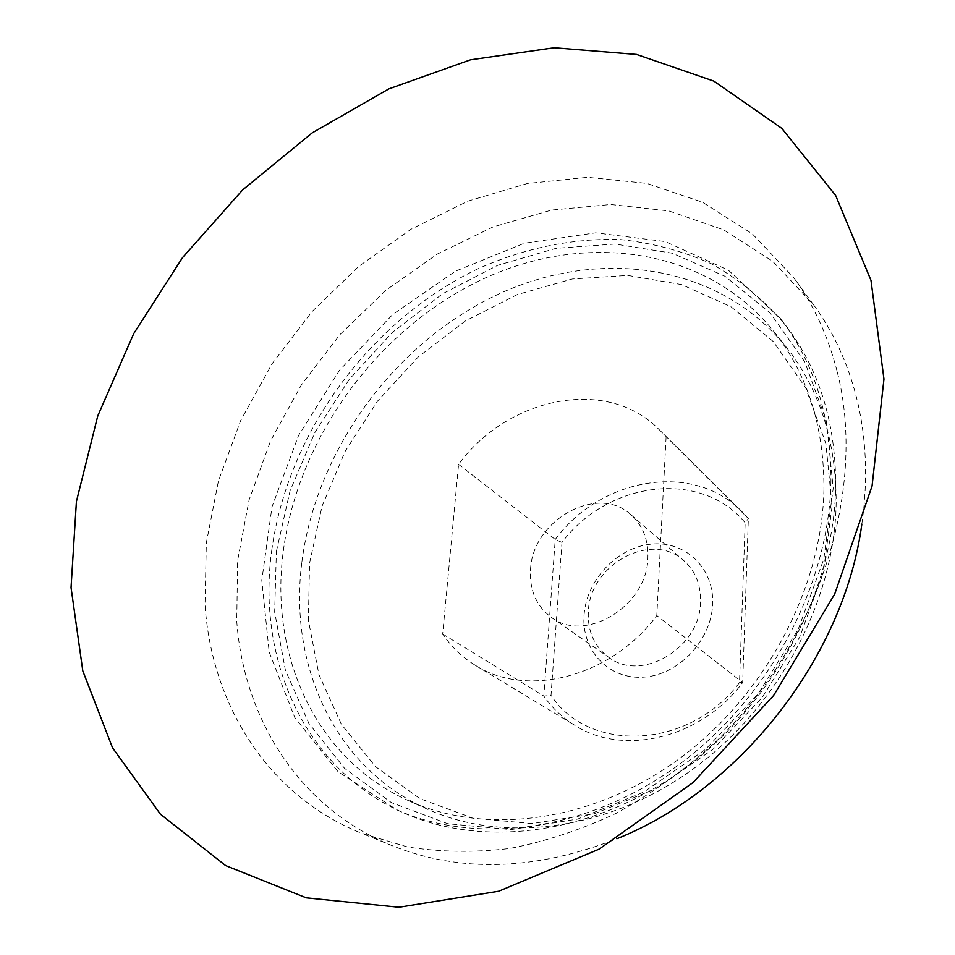 <?xml version="1.0" encoding="UTF-8"?>
<svg xmlns="http://www.w3.org/2000/svg" width="955" height="955" viewBox="0 0 955 955"><rect width="100%" height="100%" fill="white"/><g stroke="black" fill="none" stroke-linecap="round" stroke-linejoin="round"><path stroke-width="0.72" stroke-dasharray="4.78 3.58" d="M584.042 615.354C586.191 580.425 616.942 547.549 650.844 544.171C684.759 540.267 714.328 567.807 712.657 604.038C711.511 640.232 678.551 675.042 643.67 677.143C608.753 679.781 581.392 650.307 584.042 615.354M700.552 601.889C700.481 647.812 641.294 682.873 608.717 657.315C594.297 646.499 587.492 631.351 588.328 611.845C589.438 564.62 651.859 530.431 683.923 560.728C695.395 571.078 700.946 584.806 700.552 601.889M442.69 634.025L543.813 696.076L555.249 539.468C600.528 477.679 692.841 461.11 741.82 511.462L748.362 518.577L742.668 682.562L656.801 615.557C610.925 677.202 526.79 698.403 475.554 665.444C462.28 657.362 451.333 646.893 442.69 634.025L458.579 464.333C508.263 396.695 607.308 376.365 659.165 429.631L748.362 518.577L745.163 522.767C700.492 468.726 607.499 481.499 561.982 542.416L551.023 695.407C589.02 753.388 689.104 749.747 739.504 682.598L745.163 522.767M561.982 542.416L555.249 539.468L458.579 464.333M309.563 563.14L322.074 506.162L345.077 451.464L377.523 401.136L418.087 357.086L465.252 321.047L517.288 294.57L572.2 279.003L627.793 275.434L681.595 284.59L730.969 306.722L773.204 341.472L805.626 387.718L825.86 443.55L832.103 506.186L823.341 572.105L799.645 637.283L762.197 697.568L713.313 749.03L656.169 788.484L594.499 813.696L532.198 823.568L472.928 818.196L419.854 798.595L375.458 766.59L341.484 724.475L318.982 674.791L308.37 620.153L309.563 563.14M666.089 437.175L656.801 615.557M301.911 561.815C316.021 450.856 393.221 344.803 494.797 295.895C596.087 247.238 717.885 262.207 786.502 347.441C819.712 389.58 836.27 441.52 836.162 503.273C834.682 600.779 778.504 706.819 693.402 768.811C608.18 830.778 503.524 843.683 427.088 809.04C334.202 767.665 288.338 664.429 301.911 561.815M823.926 489.438C822.195 588.328 764.931 696.183 678.504 759.332C591.933 822.47 485.916 835.78 408.776 800.803C315.031 759.022 269.226 654.545 283.372 550.653C298.103 438.297 376.425 330.788 479.183 280.865C581.643 231.206 704.754 245.686 774.028 331.707C807.56 374.241 824.189 426.813 823.926 489.438M276.389 551.441L290.045 490.894L314.732 432.782L349.327 379.278L392.433 332.352L442.487 293.818L497.686 265.335L555.977 248.336L615.032 244.026L672.272 253.206L724.917 276.246L770.04 312.834L804.755 361.873L826.481 421.37L833.202 488.387L823.795 559.117L798.273 629.214L757.936 694.118L705.303 749.556L643.849 792.017L577.668 819.08L510.997 829.609L447.8 823.735L391.431 802.63L344.504 768.298L308.823 723.245L285.414 670.243L274.658 612.071L276.389 551.441M271.709 550.629C287.407 433.188 369.478 321.107 476.999 269.25C523.376 248.312 572.379 237.926 620.643 239.61C652.504 242.928 682.873 251.046 711.75 263.962C739.325 279.612 763.761 299.798 785.058 324.533C818.96 368.415 835.84 422.42 835.697 486.549C834.145 589.342 774.971 701.782 685.236 767.999C595.371 834.192 485.08 848.78 404.526 813.254C304.932 770.088 256.561 659.798 271.709 550.629M830.946 481.069C829.286 584.436 769.682 697.616 679.399 764.31C588.972 830.993 478.133 845.736 397.292 810.091L338.034 771.712L294.737 717.48L269.179 652.086L261.801 580.33L272.032 506.723L298.581 435.42L339.598 370.194L392.78 314.446L455.392 271.22L524.247 243.262L595.634 232.829L665.277 241.579L728.474 270.253L780.211 318.302C814.245 362.339 831.148 416.595 830.946 481.069M530.526 569.705C532.293 520.117 597.806 483.421 630.98 514.793C642.858 525.513 648.505 539.873 647.896 557.851C647.287 606.186 584.89 643.777 551.202 617.252C536.292 606.043 529.392 590.19 530.526 569.705M739.504 682.598L742.668 682.562C701.257 738.311 623.639 756.575 575.149 725.525C562.602 717.885 552.169 708.073 543.813 696.076L551.023 695.407M837.105 371.34C828.057 335.981 813.624 304.812 793.808 277.81L752.337 233.856L702.51 202.221L646.833 183.396L587.695 177.32L527.363 183.515L467.878 201.147L411.092 229.2L358.603 266.505L311.891 311.748L272.223 363.545L240.744 420.391L218.492 480.711L206.34 542.75L205.027 604.622C211.461 704.253 267.305 795.264 361.372 833.202L407.439 846.942C440.195 852.135 474.265 852.66 509.648 848.494C545.377 841.558 580.843 829.859 616.047 813.385C650.606 794.274 683.183 771.031 713.767 743.659C819.187 643.479 867.415 488.674 837.105 371.34M861.84 524.14C868.262 479.016 866.4 436.483 856.253 396.552C847.264 361.897 833.011 331.266 813.493 304.669L772.655 261.264L723.651 229.845L668.894 210.936L610.758 204.501L551.465 210.088L493.031 226.944L437.271 254.09L385.796 290.356L340.04 334.489L301.267 385.128L270.623 440.768L249.112 499.859L237.592 560.669L236.756 621.347C243.835 719.079 299.56 808.336 392.23 845.7C460.441 872.954 535.325 870.638 616.87 838.765M659.165 429.631L741.82 511.462M408.776 800.803L427.088 809.04M774.028 331.707L786.502 347.441M397.292 810.091L404.526 813.254M780.211 318.302L785.058 324.533M551.202 617.252L608.717 657.315M630.98 514.793L683.923 560.728M475.554 665.444L575.149 725.525M813.493 304.669L793.808 277.81M392.23 845.7L361.372 833.202"/><path stroke-width="1.43" d="M71.04 587.588L82.81 670.947L112.535 747.825L160.38 814.149L225.619 865.576L306.28 897.843L398.951 907.25L498.653 891.254L599.072 849.15L693.091 782.527L773.646 695.455L834.682 594.117L872.058 486.059L883.96 379.087L870.972 280.328L835.625 195.453L781.763 128.34L713.886 81.127L636.591 54.435L554.187 47.75L470.517 59.807L388.9 88.863L312.142 132.924L242.666 189.89L182.548 257.575L133.688 333.701L97.78 415.867L76.424 501.471L71.04 587.588M616.87 838.765C740.662 789.26 844.196 656.3 861.84 524.14"/></g></svg>
